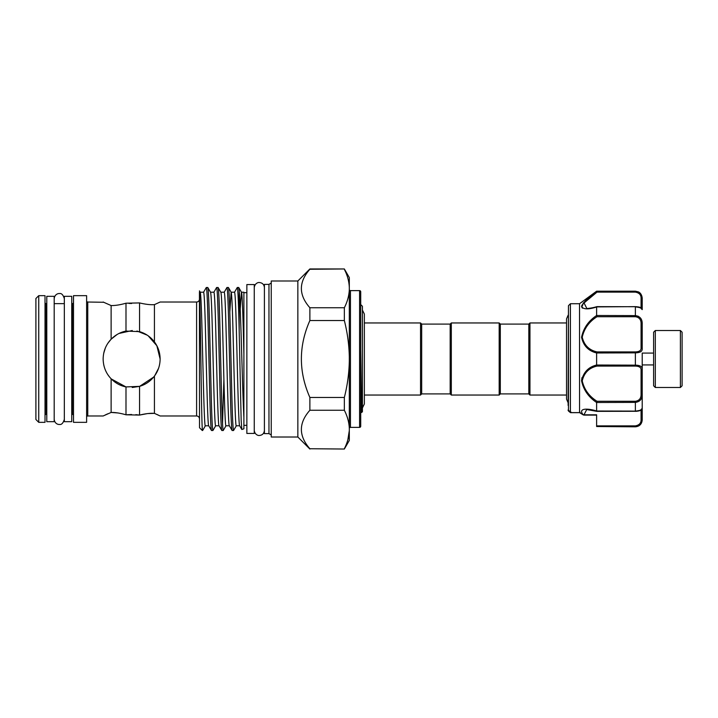 <?xml version="1.0" encoding="UTF-8"?>
<svg xmlns="http://www.w3.org/2000/svg" width="718" height="718" viewBox="0 0 718 718"><rect width="100%" height="100%" fill="white"/><g stroke="black" fill="none" stroke-linecap="round" stroke-linejoin="round"><path stroke-width="1.08" d="M71.746 359L71.746 296.319L64.333 296.319L64.333 421.681L71.746 421.681L71.746 359M54.191 359L54.191 296.319L46.787 296.319L46.787 421.681L54.191 421.681L54.191 359M254.262 359L254.262 284.552L246.857 284.552L246.857 433.448L254.262 433.448L254.262 359M655.319 387.496L653.604 385.781L653.604 332.219L655.319 330.504L655.319 387.496L680.395 387.496L680.395 330.504L682.1 332.219L682.1 385.781L680.395 387.496M642.215 353.525L642.215 368.899L642.215 364.923L653.604 364.923M568.135 405.446L568.468 305.671L568.468 410.974L570.451 412.617L579.552 412.617L579.525 303.723L596.622 291.185L635.376 291.472C639.909 292.28 642.188 294.73 642.215 298.832L642.215 309.62L641.075 308.48M636.139 365.166L635.376 365.148C639.909 365.265 642.188 366.512 642.215 368.899L642.215 408.542L641.075 409.52L642.215 408.38L642.215 416.808M579.525 412.563L583.905 415.121L596.622 415.121L596.622 416.808M568.468 305.671L570.415 303.723L570.415 412.545M586.723 409.52L583.878 415.022A1.14 1.068 163.9 0 1 583.204 414.833L583.16 414.753C577.514 407.788 588.383 408.318 596.622 411.019L596.622 402.502C588.464 397.054 583.438 389.811 581.562 380.755C583.429 372.238 588.455 366.997 596.622 365.022L596.622 352.978C588.446 350.985 583.42 345.753 581.562 337.281C583.447 328.18 588.473 320.919 596.622 315.498L596.622 306.981C588.464 309.62 583.438 309.476 581.562 306.568C583.429 302.206 588.455 297.162 596.622 291.454L596.999 292.127L584.048 302.951L586.821 308.48M596.29 291.714L591.452 295.511M586.794 299.487L583.088 303.328M581.966 305.069L581.562 306.685M581.948 307.672L582.603 308.193M591.946 350.994L595.581 352.601M581.966 377.623L581.562 380.719M566.538 395.044L529.956 395.044L528.816 393.904L500.32 393.904L499.181 395.044L451.317 395.044L451.317 322.956L499.181 322.956L500.32 324.096L528.816 324.096L529.956 322.956L566.538 322.956L566.538 318.882L566.538 399.118L568.135 402.807M451.317 395.044L450.177 393.904L450.177 324.096L451.317 322.956M450.177 393.904L421.681 393.904L420.542 395.044L364.358 395.044L364.358 403.965L364.358 314.035L362.419 310.05M450.177 324.096L421.681 324.096L420.542 322.956L364.358 322.956M360.714 304.585L362.419 306.29L362.419 411.71L361.692 412.428L360.714 349.478L360.714 407.079L361.226 399.271M359.574 427.381L359.574 290.619A1.14 1.14 0 0 1 360.714 291.759L360.714 426.241A1.14 1.14 0 0 1 359.574 427.381L350.456 427.381A1.14 1.14 0 0 0 349.316 428.52M349.316 289.48A1.14 1.14 0 0 0 350.456 290.619L350.456 427.381M199.442 418.836A2.845 2.845 0 0 0 196.597 415.982L196.597 302.018A2.845 2.845 0 0 0 199.442 299.164M359.574 290.619L350.456 290.619M240.243 308.911L241.445 292.217L243.896 292.217L243.896 428.808L241.822 429.508L241.167 420.371L239.193 331.51L239.193 290.754C240.79 305.608 242.307 388.528 243.896 417.239M229.814 312.025L231.124 292.217C231.699 293.115 232.273 304.252 232.847 325.604C233.987 367.23 235.145 428.063 236.285 425.783L239.677 425.783M200.214 292.217L203.607 292.217C204.181 293.115 204.747 304.252 205.321 325.604C206.461 367.23 207.628 428.063 208.758 425.783M219.044 425.783L215.66 425.783C214.52 428.063 213.354 367.23 212.223 325.604C211.648 304.252 211.074 293.115 210.5 292.217L213.919 292.217C214.494 293.115 215.068 304.252 215.642 325.604C216.773 367.23 217.94 428.063 219.08 425.783M200.187 292.217C200.762 293.115 201.327 304.252 201.902 325.604C203.041 367.23 204.208 428.063 205.339 425.783L208.732 425.783M229.365 425.783L225.973 425.783C224.833 428.063 223.666 367.23 222.535 325.604C221.961 304.252 221.386 293.115 220.812 292.217L224.231 292.217C224.806 293.115 225.38 304.252 225.955 325.604C227.085 367.23 228.252 428.063 229.392 425.783M231.124 292.217L234.544 292.217C235.118 293.115 235.692 304.252 236.267 325.604C237.398 367.23 238.564 428.063 239.704 425.783M297.853 280.989L297.853 437.011L271.242 437.011L271.242 280.989L297.853 280.989L309.88 268.963L344.344 268.963L349.316 277.57L349.316 287.424C349.056 281.339 347.404 275.281 344.344 269.268L345.537 271.826M344.344 268.963L309.88 269.268C298.553 282.057 298.553 294.883 309.88 307.744L309.88 320.533C298.553 346.112 298.553 371.762 309.88 397.467L309.88 410.256C298.553 423.046 298.553 435.871 309.88 448.732L344.344 449.037L309.88 448.732M297.853 437.011L309.88 449.037M35.9 298.509L38.745 295.663L45.019 295.663L45.019 422.337L38.745 422.337L35.9 419.491L35.9 298.509M45.019 302.502A1.14 1.14 0 0 0 46.158 303.642L46.158 414.358A1.14 1.14 0 0 0 45.019 415.498M46.158 303.642L46.787 303.642M54.191 303.642L64.333 303.642M71.746 303.642L72.374 303.642L72.374 414.358L71.746 414.358M46.158 414.358L46.787 414.358M73.505 415.498A1.14 1.14 0 0 0 72.374 414.358M73.505 302.502A1.14 1.14 0 0 1 72.374 303.642M73.505 295.663L86.618 295.663L86.618 422.337L73.505 422.337L73.505 295.663M86.618 300.878A1.14 1.14 0 0 0 87.758 302.018L87.758 415.982A1.14 1.14 0 0 0 86.618 417.122M87.758 302.018L103.661 302.278M148.195 335.818L156.856 345.744L160.123 359C160.042 365.417 158.139 371.116 154.424 376.097C150.502 381.186 145.548 384.615 139.552 386.365L125.991 386.93C120.319 385.781 115.356 383.062 111.119 378.772C105.959 373.351 103.302 366.763 103.141 359C103.293 351.264 105.95 344.676 111.119 339.228L108.212 342.782M104.092 351.703L103.688 353.453M107.772 413.81L105.259 414.959M87.758 415.982L103.141 415.982L111.119 412.446C115.356 412.374 120.31 413.155 125.991 414.798L139.552 415.076C145.557 413.64 150.52 413.074 154.424 413.362L160.123 415.982L196.597 415.982M160.123 302.018L154.424 304.638L160.123 302.018L196.597 302.018M158.651 415.264L156.856 414.421M154.424 341.903L154.424 304.638C150.502 304.926 145.548 304.351 139.552 302.924L125.991 303.202C120.319 304.845 115.356 305.626 111.119 305.554L111.119 339.228C115.356 334.947 120.31 332.228 125.991 331.07L139.552 331.635C145.557 333.403 150.52 336.823 154.424 341.903C158.148 346.893 160.042 352.592 160.123 359L157.493 347.045M234.49 292.262L237.281 287.487L238.708 287.487L239.193 290.754M236.348 425.738L233.556 430.513C232.982 429.552 232.408 417.634 231.833 394.756L230.119 323.244C229.545 300.366 228.97 288.448 228.396 287.487L226.96 287.487C227.534 288.448 228.109 300.366 228.683 323.244L230.406 394.756C230.972 417.634 231.546 429.552 232.12 430.513L233.556 430.513M203.544 292.262L206.281 287.532L207.771 287.487C208.346 288.448 208.911 300.366 209.485 323.244L211.209 394.756C211.783 417.634 212.357 429.552 212.923 430.513L215.714 425.738M205.402 425.738L202.664 430.468L202.297 429.041L202.611 430.513M213.856 292.262L216.594 287.532L218.084 287.487C218.658 288.448 219.232 300.366 219.807 323.244L221.521 394.756C222.095 417.634 222.67 429.552 223.244 430.513L226.026 425.738M206.335 287.487C206.91 288.448 207.484 300.366 208.058 323.244L209.773 394.756C210.347 417.634 210.921 429.552 211.496 430.513L212.923 430.513M222.526 423.692L223.908 378.942M224.178 292.262L226.96 287.487M216.648 287.487C217.222 288.448 217.796 300.366 218.371 323.244L220.085 394.756C220.659 417.634 221.234 429.552 221.808 430.513L223.244 430.513M208.705 425.738L211.496 430.513M210.562 292.262L207.771 287.487M219.017 425.738L221.808 430.513M220.875 292.262L218.084 287.487M229.329 425.738L232.12 430.513M231.187 292.262L228.396 287.487M243.896 292.675L246.857 292.675M243.896 425.325L246.857 425.325M268.963 284.382L268.963 433.618L264.404 433.618L264.404 284.382L268.963 284.382L271.242 283.063M268.963 433.618L271.242 434.937M199.658 427.874L202.297 430.513M199.514 427.686L199.442 291.984C200.448 303.193 201.336 417.759 202.297 429.041M154.424 376.097L154.424 413.362L147.773 413.568M147.28 413.622L139.552 415.076L135.81 414.672M159.387 365.426L159.01 366.889M158.57 368.289L154.729 375.685M153.625 377.112L139.678 386.329M139.552 415.076L139.552 386.365L132.238 387.487M131.636 414.51L125.991 414.798L125.991 386.93L111.29 378.951M109.217 376.582L107.942 374.832M106.479 372.382L105.923 371.278M104.146 366.485L103.697 364.618M529.956 395.044L529.956 322.956M360.714 412.626L361.692 412.428M103.742 353.202L105.331 348.05M107.906 343.231L110.051 340.404M111.263 339.075L117.133 334.471M119.017 333.448L132.265 330.513M136.941 331.007L147.289 335.189M117.824 412.949L111.119 412.446L111.119 378.772M125.991 331.07L125.991 303.202C120.31 304.845 115.356 305.626 111.119 305.554L103.141 302.018M128.908 303.418L131.636 303.49M139.552 302.924L139.552 331.635M349.316 287.424L349.316 440.43L344.344 449.037M237.281 287.487C237.846 286.617 238.663 306.326 239.193 331.51M241.499 292.262L238.708 287.487M38.745 295.663L38.745 422.337M309.88 397.467L344.344 397.467L344.344 410.256L309.88 410.256M309.88 307.744L344.344 307.744L344.344 320.533L309.88 320.533M344.344 397.467C347.377 385.584 349.038 373.486 349.316 361.154M349.316 356.846C349.047 344.622 347.395 332.515 344.344 320.533M344.344 307.744C347.386 301.757 349.047 295.699 349.316 289.578M344.344 448.732C347.386 442.746 349.047 436.697 349.316 430.576L347.826 439.883M349.316 428.422C349.056 422.328 347.404 416.278 344.344 410.256M241.445 292.217C242.244 291.544 243.097 320.246 243.896 354.019M360.714 399.091L360.714 359M420.542 395.044L420.542 322.956M421.681 393.904L421.681 324.096M499.181 395.044L499.181 322.956M500.32 393.904L500.32 324.096M528.816 393.904L528.816 324.096M642.215 408.38L642.215 419.976C641.802 424.132 639.523 426.402 635.376 426.815L637.889 426.034M638.248 316.243L635.376 315.597L635.376 306.9C639.909 307.394 642.188 308.246 642.215 309.458L642.215 298.832A1.14 0.718 180 0 0 641.075 298.123C641.102 294.829 639.2 292.836 635.376 292.127L596.999 292.127M596.622 315.498L635.376 315.597C639.909 316.252 642.188 318.873 642.215 323.459L642.215 349.101C642.188 351.488 639.909 352.744 635.376 352.852L596.622 352.978M569.275 410.849L568.468 410.974A1.14 1.113 180 0 1 568.135 410.184L568.135 409.933M635.376 425.873C639.2 425.173 641.102 423.171 641.075 419.877A1.14 0.718 -0 0 0 642.215 419.168C642.188 423.27 639.909 425.729 635.376 426.528L596.622 426.528L596.622 425.873L635.376 425.873L635.376 426.528M583.16 414.753A1.14 0.835 141.4 0 0 583.833 414.798L596.622 414.798L596.622 425.873M596.622 365.022L635.376 365.148L635.376 351.919C639.2 351.784 641.102 350.546 641.075 348.212L641.075 323.576C641.102 319.609 639.2 317.32 635.376 316.728L596.999 316.728C589.074 321.745 584.156 328.584 582.235 337.236C584.174 345.223 589.092 350.115 596.999 351.919L596.631 352.852M596.622 411.019L635.376 411.1C639.909 410.606 642.188 409.754 642.215 408.542C641.919 410.193 639.648 411.127 635.376 411.36L635.376 402.403L596.622 402.502M641.075 394.424L642.215 394.541C642.188 399.136 639.909 401.757 635.376 402.403L635.376 401.272C639.2 400.68 641.102 398.4 641.075 394.424L641.075 369.788C641.102 367.454 639.2 366.225 635.376 366.081L596.999 366.081C589.074 367.876 584.156 372.795 582.235 380.845C584.174 389.443 589.092 396.246 596.999 401.272L596.631 402.403M635.376 426.815L596.622 426.528M637.889 291.966L635.376 291.185L638.329 291.867C638.302 291.84 641.578 292.854 642.215 298.024M582.235 306.191L582.935 304.423M583.788 303.265L592.332 295.645M583.878 415.022L584.066 414.421M580.09 412.195L579.552 412.617L580.09 412.195M571.115 412.195L570.451 412.617L571.115 412.195M642.215 368.899A1.14 0.889 180 0 1 641.075 369.788M596.999 366.081L596.631 365.148M642.215 323.459L641.075 323.576M596.999 316.728L596.631 315.597M642.215 349.101A1.14 0.889 180 0 0 641.075 348.212M641.075 419.877L641.075 410.095M642.215 309.458C641.443 307.681 640.609 307.026 635.376 306.64L596.631 306.9M596.999 351.919L635.376 351.919M641.075 307.905L641.075 298.123M596.999 401.272L635.376 401.272M635.376 292.127L635.376 291.472M596.846 306.64L635.376 306.712M635.376 411.288L596.846 411.36M635.376 366.081L635.376 365.148M635.376 316.728L635.376 315.597M64.333 419.348C63.148 423.252 61.452 424.939 59.262 424.419C58.589 424.67 54.712 423.934 54.191 419.348M64.333 298.652C63.148 294.748 61.452 293.061 59.262 293.581C58.589 293.33 54.712 294.066 54.191 298.652M264.404 430.405C264.107 433.484 262.411 435.171 259.333 435.476C258.758 435.727 254.827 435.072 254.262 430.405M264.404 287.595C264.107 284.516 262.411 282.829 259.333 282.524C258.758 282.273 254.827 282.928 254.262 287.595M655.319 330.504L680.395 330.504M653.604 353.076L642.215 353.076M579.525 303.723L570.415 303.723M568.135 315.193L566.538 318.882M200.241 292.262L199.442 290.88M241.822 429.508L239.641 425.738M362.419 407.95L364.358 403.965M635.376 291.185L596.622 291.185M568.566 411.091L570.46 412.635L568.566 411.1M583.285 414.941L579.588 412.653L570.568 412.671M596.811 306.64C591.937 308.246 586.094 308.641 586.687 308.48M586.687 409.52L596.811 411.36"/></g></svg>
